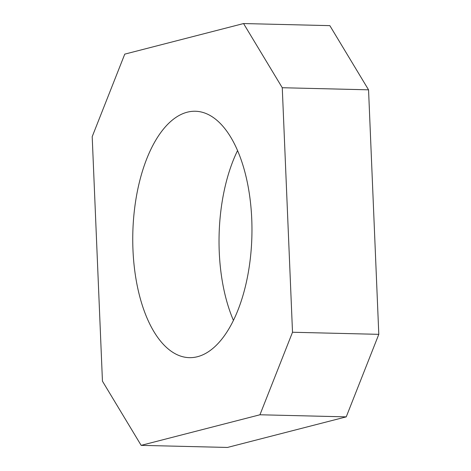 <?xml version="1.0" encoding="UTF-8"?>
<svg xmlns="http://www.w3.org/2000/svg" width="471" height="471" viewBox="0 0 471 471"><rect width="100%" height="100%" fill="white"/><g stroke="black" fill="none" stroke-linecap="round" stroke-linejoin="round"><path stroke-width="0.71" d="M237.555 150.59A123.237 59.558 -88.6 0 0 233.445 320.41M251.75 219.162A123.237 59.558 91.4 0 1 189.371 357.66A123.237 59.558 91.4 0 1 132.963 249.748A123.237 59.558 91.4 0 1 195.341 111.25A123.237 59.558 91.4 0 1 251.75 219.162M346.238 416.864L378.802 334.339L292.515 332.249L259.951 414.774L346.238 416.864L227.446 447.45L141.159 445.36L102.448 381.18L92.198 136.661L124.762 54.136L243.554 23.55L282.264 87.73L368.552 89.82L329.841 25.64L243.554 23.55M259.951 414.774L141.159 445.36M378.802 334.339L368.552 89.82M282.264 87.73L292.515 332.249"/></g></svg>
